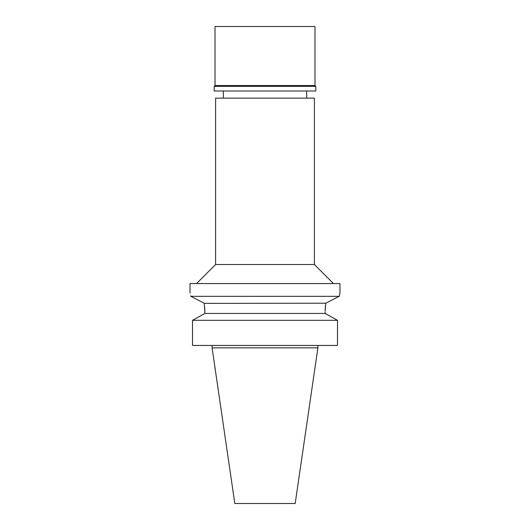 <?xml version="1.0" encoding="UTF-8"?>
<svg xmlns="http://www.w3.org/2000/svg" width="530" height="530" viewBox="0 0 530 530"><rect width="100%" height="100%" fill="white"/><g stroke="black" fill="none" stroke-linecap="round" stroke-linejoin="round"><path stroke-width="0.79" d="M317.901 347.832L212.099 347.832L234.803 503.5L295.197 503.5L317.901 347.832L317.901 345.454M314.389 98.143L215.611 98.143L215.611 264.523L314.389 264.523L314.389 98.143M204.679 307.082L204.905 312.25L204.229 303.206L190.787 296.336C189.78 292.01 189.78 292.01 190.787 296.336L339.213 296.336L339.975 293.09L339.975 283.563L190.025 283.563L190.025 293.083M339.975 293.09L339.809 293.766M339.385 295.568L339.226 296.27M204.255 303.392L325.771 303.206L339.213 296.336L325.771 303.206L325.102 311.302M325.109 310.958L325.44 305.784M194.841 298.403L199.876 300.974M190.773 296.27L190.667 295.78M203.228 314.356L204.905 313.435L204.905 312.25L204.905 313.435L325.095 313.435L325.095 312.25M204.905 313.435L192.509 320.305L192.509 345.454L192.509 320.305L194.106 319.418M325.095 313.435L337.491 320.305L192.509 320.305M337.491 320.305L337.491 345.454L192.509 345.454M326.772 314.356L335.901 319.418M314.986 26.5L215.014 26.5L215.014 85.529L314.986 85.529L314.986 26.5M314.986 85.529L315.82 86.364L214.18 86.364L215.014 85.529M214.18 86.364L214.18 91.008L315.82 91.008L315.82 86.364M306.651 98.143L306.651 91.008M223.349 98.143L223.349 91.008M215.611 264.523L196.57 283.563M314.389 264.523L333.43 283.563M212.099 347.832L212.099 345.454"/></g></svg>
